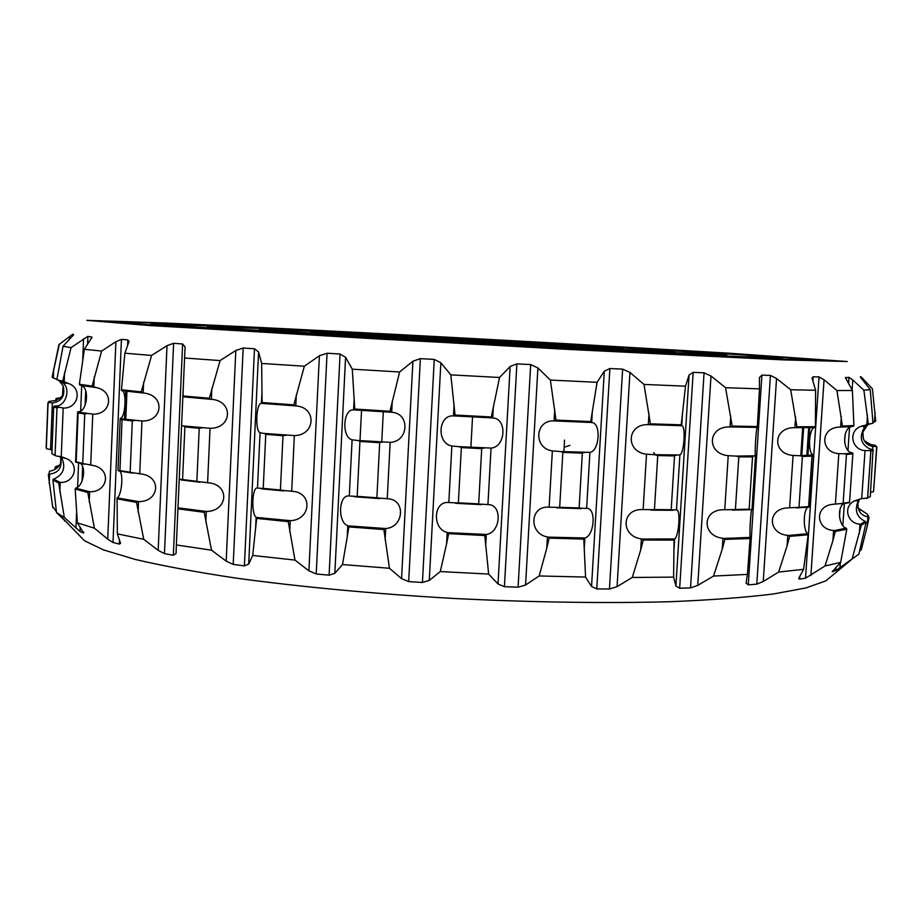 <?xml version="1.0" encoding="UTF-8"?>
<svg xmlns="http://www.w3.org/2000/svg" width="923" height="923" viewBox="0 0 923 923"><rect width="100%" height="100%" fill="white"/><g stroke="black" fill="none" stroke-linecap="round" stroke-linejoin="round"><path stroke-width="1.38" d="M408.924 337.149L400.778 336.987C401.482 337.61 532.594 344.717 533.367 344.164L408.924 337.149M472.541 416.861L470.892 447.32M564.541 440.075L563.872 451.67M361.539 410.343L360.005 440.64M383.31 411.727L381.753 442.082M386.068 335.822C426.449 337.437 555.15 344.602 560.007 345.537L467.038 341.256L386.068 335.822M78.224 534.302L84.431 540.705L103.457 549.889L135.22 559.43C162.644 565.868 196.195 572.087 235.884 578.086C299.19 586.774 374.542 593.881 453.101 598.427C531.694 602.396 607.38 603.457 671.252 601.669C711.356 599.996 745.38 597.435 773.336 593.985L805.952 587.939L825.866 580.867L832.719 575.156M52.553 506.404L56.338 511.561M66.271 521.957L56.488 512.542L64.322 517.457L80.024 531.486L83.647 533.044L77.382 522.868L94.4 528.175L107.737 539.136L113.01 542.47L119.309 544.085L120.59 543.416L117.348 533.875L143.723 539.297L158.168 550.327L164.467 553.662L173.362 555.254L176.062 553.535L176.374 544.962L211.505 550.189L226.181 561.138L233.207 564.414L244.399 565.88L248.702 564.068L252.683 555.45L294.979 560.088L308.893 570.818L316.22 573.956L329.107 575.191L334.841 573.287L342.514 564.553L389.46 568.268L401.563 578.629L408.67 581.582L422.434 582.482L429.276 580.44L440.271 571.579L488.648 574.06L498.016 583.971L504.408 586.693L518.091 587.201L525.568 584.997L539.17 575.964L585.574 577.06L591.551 586.474L596.777 588.932L609.457 589.012L617.06 586.636L632.29 577.452L673.605 577.129L675.901 586.036L679.663 588.239L690.542 587.916L697.765 585.378L713.571 576.056L747.422 574.418L746.084 583.128L748.276 584.847L756.802 584.155L763.24 581.49L778.631 572.064L803.598 569.329L798.626 578.525L799.63 579.159L805.525 578.179L825.047 565.961L840.668 562.384L832.281 571.649L835.834 570.541L858.875 554.158L866.132 522.418L861.378 524.968L852.31 558.277M859.682 551.135L861.321 549.612L867.262 526.075L869.028 517.572L867.816 514.988M372.361 335.037C423.911 337.091 587.778 346.31 576.206 346.552C573.956 347.394 360.074 335.81 357.916 334.726L372.361 335.037M564.126 447.274L569.883 445.371M655.157 454.716L653.715 452.547M858.655 508.827L859.844 509L860.109 510.338M870.574 492.34L873.55 491.613L876.665 446.732L875.142 445.232L871.22 444.701L864.401 441.056M869.028 517.572L867.078 513.973L857.998 507.973M870.216 389.633L872.996 423.207L868.335 424.153L863.87 390.175L870.216 389.633L860.294 376.907L860.974 376.734L872.431 388.825L875.708 421.211L872.962 422.249M876.204 446.409L872.777 446.478C865.601 444.955 862.313 440.156 862.924 432.079L867.528 424.892M868.497 516.868L867.908 516.811C860.951 515.588 857.64 511.077 857.952 503.289L859.648 498.974M861.378 524.968L859.959 524.126C847.556 523.779 842.387 506.577 854.629 500.831L861.713 498.651L867.574 497.959L870.827 450.966L869.731 450.597L873.054 449.616L870.124 449.074C860.64 444.263 858.805 436.948 864.62 427.118L867.955 424.834M860.686 524.206L865.128 521.391C856.556 517.03 854.283 510.131 858.321 500.681L859.936 498.905M869.731 450.597L865.036 450.562C851.375 449.974 847.706 430.349 861.632 426.126L872.996 423.207M863.87 390.175L852.794 379.999L852.114 389.968M852.414 390.498L853.89 425.538L842.445 426.103L836.942 390.533L852.414 390.498L845.48 377.703L849.01 377.334L852.794 379.999M833.596 530.471L832.904 540.59L835.28 531.394L833.596 530.471C816.543 529.617 813.959 507.338 831.438 504.477L843.126 503.347L846.472 454.254L844.73 453.804L852.91 453.101L851.248 452.593C842.641 450.828 842.411 428.526 851.318 426.645L852.679 426.311M834.45 530.575L846.068 528.164C839.134 526.122 836.676 508.411 843.564 503.623M835.28 531.394L846.783 529.248L840.668 562.384M832.904 540.59L825.047 565.961M844.73 453.804L838.822 453.654C820.639 452.558 819.762 428.607 838.338 427.153L853.463 426.264L853.89 425.538M836.942 390.533L824.054 379.791L810.902 575.421M815.597 390.267L815.413 426.714L796.93 426.818L790.676 389.737L815.597 390.267L812.032 377.922L813.163 376.792L819.036 376.93L824.054 379.791M787.78 535.352L787.077 545.874L789.661 536.355L787.78 535.352C767.878 533.875 766.909 509.046 787.215 507.892L798.995 507.362L802.41 456.25L800.01 455.731L813.105 454.924C807.602 452.997 808.825 428.018 814.536 427.603L815.413 426.714M788.715 535.478L807.821 533.667C803.241 531.406 802.964 510.419 807.844 507.189M789.661 536.355L808.167 534.786L803.598 569.329M787.077 545.874L778.631 572.064M800.01 455.731L793.076 455.454C772.193 453.874 772.77 427.776 793.918 427.684L815.182 427.476M790.676 389.737L776.543 378.476L763.24 581.49M759.479 388.848L757.345 426.53L732.158 426.091L725.57 387.695L759.479 388.848L759.433 377.53L761.913 375.13L770.428 375.442L776.543 378.476M722.928 538.282L722.236 549.162L724.901 539.367L722.928 538.282C701.757 536.194 701.792 509.784 723.274 509.761L735.4 509.588L738.804 456.689L735.839 456.089L755.487 455.789C754.495 453.908 756.191 427.268 757.298 427.395L757.345 426.53M723.909 538.444L750.18 537.405C749.303 534.775 750.826 509.508 751.899 509.254M724.901 539.367L750.076 538.547L747.422 574.418M722.236 549.162L713.571 576.056M735.839 456.089L728.212 455.685C706.176 453.689 707.56 426.218 729.758 426.922L757.345 427.326L757.806 420.277M725.57 387.695L710.987 376.007L697.765 585.378M685.489 386.172L681.243 424.822L650.392 423.842L644.012 384.43L685.489 386.172L689.054 375.084L693.161 372.35L704.064 372.823L710.987 376.007M641.358 538.882L640.677 550.039L643.296 540.036L641.358 538.882C620.591 536.263 621.202 508.838 642.212 509.577L654.43 509.692L657.764 455.374L654.395 454.693L679.893 454.97C684.208 453.274 685.939 425.48 681.716 425.722L681.243 424.822M642.316 539.067L674.667 538.951C678.89 536.401 680.793 509.588 676.686 509.923L670.467 509.842L671.194 509.715L674.528 455.939L673.813 455.754L676.478 455.224M643.296 540.036L674.078 540.082L673.605 577.129M640.677 550.039L632.29 577.452M654.395 454.693L646.515 454.174C625.044 451.866 626.74 423.553 648.315 424.661L681.497 425.665M644.012 384.43L629.947 372.431L617.06 586.636M597.066 382.318L590.708 421.592L555.981 420.092L550.396 380.068L597.066 382.318L604.3 371.219L609.884 368.531L622.633 369.142L629.947 372.431M547.42 536.921L546.762 548.25L549.185 538.132L547.42 536.921C528.752 533.898 529.664 505.931 548.516 507.142L560.319 507.477L559.673 507.315L562.845 452.397L563.515 452.247L559.926 451.509L589.912 452.374C599.65 451.024 601.335 422.63 591.678 422.538L590.708 421.592M548.274 537.117L584.87 537.994C594.4 535.778 596.408 508.169 586.959 508.388L578.363 508.065L579.125 507.95L582.332 453.158L581.594 452.951L584.801 452.478M549.185 538.132L583.798 539.101L585.574 577.06M546.762 548.25L539.17 575.964M559.926 451.509L552.358 450.897C533.206 448.416 534.832 419.746 554.088 420.923L591.216 422.469M550.396 380.068L537.901 367.931L525.568 584.997M499.539 377.484L491.324 416.977L455.051 415.05L450.816 374.865L499.539 377.484L510.142 366.5L516.892 363.858L530.679 364.573L537.901 367.931M447.205 532.433L446.594 543.809L448.659 533.656L447.205 532.433C432.183 529.191 433.187 501.097 448.37 502.504L459.1 503.012L458.373 502.827L461.362 447.586L462.111 447.447L458.569 446.651L491.059 448.07C505.746 447.136 507.362 418.431 492.72 417.969L491.324 416.977M447.909 532.64L486.283 534.463C500.693 532.744 502.723 504.743 488.348 504.593L477.929 503.993L478.679 503.889L481.714 448.659L480.975 448.44L484.54 448.024M448.659 533.656L484.783 535.536L488.648 574.06M446.594 543.809L440.271 571.579M458.569 446.651L451.855 445.994C436.452 443.478 437.975 414.739 453.481 415.881L492.051 417.877M450.816 374.865L440.859 362.774L429.276 580.44M399.613 371.981L389.956 411.266L354.755 409.051L352.286 369.188L399.613 371.981L412.916 361.216L420.369 358.643L434.26 359.416L440.859 362.774M347.798 525.695L347.221 537.001L348.836 526.918L347.798 525.695C337.53 522.441 338.522 494.659 348.929 495.963L357.928 496.551L357.178 496.355L359.947 441.413L360.72 441.286L357.489 440.467L390.152 442.325C408.82 441.84 410.331 413.123 391.698 412.293L389.956 411.266M348.283 525.902L385.71 528.533C403.974 527.425 406.074 499.458 387.81 498.755L376.203 497.866L376.872 497.774L379.699 442.717L379.03 442.498L382.687 442.14M348.836 526.918L383.876 529.548L389.46 568.268M347.221 537.001L342.514 564.553M357.489 440.467L352.101 439.798C341.522 437.375 342.941 408.877 353.601 409.881L390.856 412.189M352.286 369.188L345.583 357.316L334.841 573.287M304.336 366.212L293.837 404.874L262.109 402.52L261.647 363.443L304.336 366.212L319.393 355.747L327.054 353.244L340.068 354.017L345.583 357.316M256.121 517.215L255.602 528.337L256.686 518.414L256.121 517.215C251.148 514.157 252.129 487.102 257.24 488.002L263.955 488.602L263.228 488.394L265.766 434.341L266.505 434.225L263.793 433.406L294.356 435.564C315.62 435.506 317.016 407.089 295.787 405.912L293.837 404.874M256.375 517.411L290.272 520.664C310.924 520.168 313.209 492.686 292.522 491.313L280.396 490.148L283.003 435.564L286.488 435.252M256.686 518.414L288.241 521.61L294.979 560.088M255.602 528.337L252.683 555.45M263.793 433.406L260.067 432.783C254.875 430.568 256.179 402.59 261.451 403.363L294.829 405.797M261.647 363.443L258.578 351.94L248.702 564.068M176.374 544.962L179.224 479.187L183.216 479.775L182.569 479.556L184.888 426.888L185.558 426.784L181.589 425.445L184.577 358.009L220.066 360.581L235.815 350.463L243.164 348.029L254.483 348.756L258.578 351.94M220.066 360.581L209.348 398.274L183.008 395.955L182.846 396.786L210.363 399.186L209.348 398.274M183.515 425.988L210.052 428.284C232.227 428.607 233.715 400.917 211.552 399.336L210.363 399.186M178.001 507.846L206.314 511.446C227.658 511.538 230.369 485.025 208.944 482.856L196.853 481.437L199.23 428.157L202.333 427.88M178.058 508.815L204.225 512.323L211.505 550.189M184.577 358.009L185.119 347.002L182.616 343.967L173.605 343.333L164.467 553.662M151.568 355.447L141.219 391.894L121.455 389.76L124.882 353.209L151.568 355.447L167.005 345.698L173.605 343.333M120.763 418.719L120.186 418.581L118.029 470.349L118.594 470.868L119.932 470.684L122.067 419.48L120.763 418.719L141.957 420.992C163.256 421.626 165.332 395.286 143.976 393.06L141.219 391.894M117.348 533.875L117.094 497.889L138.542 501.57C158.883 502.17 162.321 477.191 141.877 474.076L130.143 472.345L132.312 420.784L134.873 420.53M116.921 498.801L136.535 502.377L143.723 539.297M120.186 418.581L120.601 418.257C125.482 416.85 126.843 391.479 122.032 390.694L142.188 392.794M117.094 497.889L117.29 497.716C121.444 495.859 123.682 474.537 119.805 471.076M124.882 353.209L129.035 341.395L127.835 339.906L121.444 339.387L113.01 542.47M101.634 351.063L92.104 386.114L79.378 384.256L84.362 349.263L101.634 351.063L115.906 341.695L121.444 339.387M77.59 412.016L75.582 462.111L76.171 461.915L78.143 412.708L77.59 412.016L92.762 414.127C111.625 414.981 114.775 390.694 95.796 387.522L92.104 386.114M77.382 522.868L75.19 489.017L75.559 488.152L89.612 491.705C107.356 492.651 112.018 470.107 94.204 465.711L82.724 463.484L84.72 413.896L86.647 413.642M75.19 489.017L87.789 492.444L94.4 528.175M77.555 412.004L79.009 411.67C87.293 410.747 89.589 387.856 81.351 385.502L80.174 385.099M75.559 488.152L75.94 488.002C82.747 486.64 86.693 468.411 80.509 463.323M84.362 349.263L91.977 337.264L87.893 336.353L87.558 344.464M71.071 347.602L62.695 381.199L56.845 379.676L63.041 346.287L71.071 347.602L87.893 336.353M56.488 512.542L52.911 479.948L53.453 479.141L60.237 482.383C73.713 483.421 80.266 465.423 67.298 458.939L61.253 456.643L56.338 456.054L51.873 453.701L53.696 406.905L54.099 406.178L63.179 408.035C77.924 408.958 83.105 388.537 68.429 383.449L62.695 381.199M52.911 479.948L58.68 483.075L64.322 517.457M54.099 406.178L56.845 405.935C65.752 405.462 70.979 388.883 62.926 382.895L60.572 381.337M53.453 479.141L53.972 479.014C63.572 474.584 66.075 467.315 61.472 457.197L60.906 456.573M63.041 346.287L73.725 334.588L72.559 334.288L72.479 336.249M58.934 344.637L72.559 334.288M59.153 345.144L52.126 377.265L58.876 344.856M52.023 449.847L46.888 448.832L46.15 447.886L47.904 402.809L49.057 401.378L48.7 402.486L52.357 402.936C61.922 401.436 65.498 395.702 63.076 385.733L59.245 380.991M56.88 379.457L52.126 377.265M48.954 474.018L49.473 471.203L48.954 474.018L49.577 474.018C58.426 473.072 62.164 467.892 60.791 458.489L59.845 456.4M48.319 474.664L52.773 507.627M49.057 401.378L55.98 400.467L61.449 396.832L62.522 395.517L63.076 385.733M49.473 471.203L50.096 471.099C54.584 470.303 58.068 467.846 60.56 463.738L60.791 458.489M60.572 397.698L56.061 398.517L59.107 398.851M59.695 465.134L55.311 466.865L58.807 466.253M55.311 466.865L54.953 469.369M340.252 333.168C408.312 335.949 611.534 347.29 615.237 348.594C619.806 349.413 551.862 346.321 467.003 341.718C382.145 337.126 314.281 332.868 318.897 332.545L340.252 333.168M164.202 322.969L86.854 320.35L150.391 325.6L561.715 349.079L783.512 359.889L847.245 361.528L728.189 353.151L561.507 343.425C420.473 335.522 263.551 327.388 164.202 322.969M859.844 509L858.159 508.192M866.189 442.486L866.212 441.552L865.255 441.794M866.212 441.552L864.401 441.044M875.662 445.682L876.665 446.732M865.659 521.564L866.132 522.418M866.42 498.57L870.274 496.678L873.054 449.616M868.335 424.153L867.539 424.892M846.472 528.348L846.783 529.248M841.303 503.935L849.506 502.689L852.91 453.101L849.506 502.689M842.445 426.103L841.499 426.864M808.04 533.852L808.167 534.786M796.537 507.904L809.759 507.062L808.606 506.75L812.009 455.997L813.232 455.385M813.648 455.327L809.759 507.062M796.93 426.818L795.88 427.591M750.191 537.59L750.076 538.547M732.377 510.084L750.387 509.715L748.484 509.334L749.13 509.196L752.522 456.908L751.899 456.735L753.86 456.158M755.499 455.904L752.037 509.15L750.387 509.715M732.158 426.091L731.051 426.888M674.448 539.124L674.078 540.082M650.992 510.107L673.052 510.315M650.392 423.842L649.284 424.649M584.409 538.144L583.798 539.101M556.673 507.835L581.502 508.631M555.981 420.092L554.965 420.911M485.602 534.59L484.783 535.536M455.512 503.289L481.425 504.65M455.051 415.05L454.197 415.869M384.856 528.648L383.876 529.548M354.651 496.782L379.791 498.593M354.755 409.051L354.109 409.87M289.314 520.745L288.241 521.61M261.197 488.798L283.834 490.932M262.109 402.52L261.717 403.339M183.308 386.172L183.008 395.955M205.321 511.492L204.225 512.323M177.977 507.673L177.516 518.195M179.224 479.187L181.589 425.434L179.224 479.187M181.139 479.948L199.91 482.244M137.585 501.604L136.535 502.377M118.594 470.868L132.647 473.153M121.455 389.76L121.559 390.544M88.735 491.717L87.789 492.444M75.582 462.111L84.604 464.269M79.378 384.256L79.69 385.029L92.981 386.991M59.476 482.383L58.68 483.075M56.338 456.054L55.126 455.304L56.984 407.816L58.241 407.562M56.845 379.676L63.445 382.03M48.7 402.486L48.088 402.751L46.312 448.128M56.061 398.517L55.888 400.501M174.793 323.581C273.185 327.942 432.333 336.226 572.352 344.117L734.72 353.682L827.619 360.143L832.592 360.997L797.114 360.166L699.772 355.84L382.537 339.226L177.897 327.134L101.472 321.4C100.803 320.662 125.24 321.389 174.793 323.581M866.236 441.909L866.339 442.59M873.55 491.613L876.85 446.905M867.574 497.959L870.274 496.678M870.827 450.966L873.481 450.378M867.655 497.878L870.885 451.151M843.057 503.254L849.483 502.285M846.391 454.428L852.794 453.874M798.776 507.258L809.136 506.6M802.168 456.424L812.517 456.147M735.02 509.473L749.13 509.196M738.4 456.862L752.522 456.908M653.911 509.554L671.194 509.715M657.222 455.535L674.528 455.939M559.673 507.315L579.125 507.95M562.845 452.397L582.332 453.158M458.373 502.827L478.679 503.889M461.362 447.586L481.714 448.659M357.178 496.355L376.872 497.774M359.947 441.413L379.699 442.717M263.228 488.394L280.961 490.067M265.766 434.341L283.546 435.783M182.569 479.556L197.28 481.356M184.888 426.888L199.633 428.376M119.39 470.476L130.397 472.264M121.513 419.573L132.554 420.992M75.767 461.708L82.828 463.404M77.728 412.812L84.812 414.092M51.873 453.701L55.126 455.304M55.08 455.212L56.984 407.816M53.696 406.905L56.938 407.989M46.15 448.036L48.088 402.751M55.692 400.57L55.957 398.84M333.572 332.788C407.978 335.822 630.697 348.317 623.417 349.136C621.964 349.632 551.885 346.39 467.003 341.798C382.122 337.195 312.101 332.857 310.716 332.199L333.572 332.788M298.925 330.78C393.394 334.703 658.953 349.529 666.544 351.432L597.354 348.882L466.98 342.179L283.257 331.322L267.589 329.834L298.925 330.78M180.862 323.927C273.946 328.057 424.442 335.857 558.865 343.402L716.606 352.632L824.02 360.282L759.594 358.459L634.689 352.54L466.9 343.771L174.332 326.765L110.079 321.619L180.862 323.927M209.959 325.623C294.46 329.326 438.079 336.791 562.88 343.841L766.552 356.382L782.566 358.239L710.664 355.667L330.538 335.718L151.51 324.054C147.149 323.2 166.636 323.719 209.959 325.623M292.406 330.399C394.017 334.622 681.566 350.752 674.782 352.009L629.521 350.475L466.98 342.26L304.509 332.868L259.328 329.511L292.406 330.399M258.613 328.438C380.795 333.607 705.437 351.732 718.348 354.328L632.22 351.155L466.957 342.675L235.007 328.957L215.774 327.111L258.613 328.438M222.374 326.338C369.015 332.649 735.262 353.036 765.778 356.889L747.757 356.901L669.786 353.555L392.598 339.064L186.261 326.488L168.344 324.538L222.374 326.338M252.256 328.069C382.249 333.572 731.512 353.151 726.678 354.94L630.64 351.19L466.946 342.756L233.392 329.003L207.433 326.823L252.256 328.069M803.645 427.568L801.764 455.697M859.405 508.954L859.359 509.611M875.119 412.65L874.473 421.984M872.777 446.478L872.57 449.559M867.908 516.811L867.262 526.075M863.49 379.215L863.363 381.014M860.974 376.734L860.894 377.899M867.47 415.165L866.801 424.938M865.036 450.562L861.713 498.651M859.959 524.126L859.29 533.829M849.541 427.591L847.995 450.228M844.36 503.508L842.849 525.522M840.311 562.776L839.965 567.726M849.01 377.334L848.572 383.76M845.11 434.502L844.591 442.082M839.988 509.554L839.48 517.099M836.053 567.345L835.834 570.541M845.814 377.334L845.722 378.684M832.638 571.037L832.581 571.729M841.326 416.688L840.634 426.899M838.822 453.654L835.407 503.866M819.036 376.93L805.525 578.179M813.163 376.792L812.863 381.372M809.771 427.534L807.902 455.535M799.849 575.987L799.63 579.159M809.079 427.545L807.21 455.558M795.626 417L794.922 427.626M793.076 455.454L789.615 507.685M770.428 375.442L756.802 584.155M761.913 375.13L748.276 584.847M730.762 415.927L730.058 426.911M728.212 455.685L724.763 509.681M704.064 372.823L690.542 587.916M693.161 372.35L679.663 588.239M689.054 375.084L675.901 586.036M682.409 414.554L681.716 425.711L648.408 424.661M679.893 454.97L676.478 509.877M674.667 538.951L673.986 550.004M649.007 413.4L648.315 424.661M646.515 454.174L643.146 509.554M622.633 369.142L609.457 589.012M609.884 368.531L596.777 588.932M604.3 371.219L591.551 586.474M592.347 411.162L591.678 422.538M589.912 452.374L586.624 508.342M584.87 537.994L584.213 549.266M554.746 409.489L554.088 420.923M552.358 450.897L549.127 507.142M530.679 364.573L518.091 587.201M516.892 363.858L504.408 586.693M510.142 366.5L498.016 583.971M493.355 406.478L492.72 417.969M491.059 448.07L487.932 504.546M486.283 534.463L485.66 545.839M454.093 404.389L453.481 415.881M451.855 445.994L448.82 502.504M434.26 359.416L422.434 582.482M420.369 358.643L408.67 581.582M412.916 361.216L401.563 578.629M392.287 400.824L391.698 412.293M390.152 442.325L387.245 498.685M385.71 528.533L385.122 539.886M354.178 398.459L353.601 409.881M352.101 439.798L349.286 495.951M340.068 354.017L329.107 575.191M327.054 353.244L316.22 573.956M319.393 355.747L308.893 570.818M296.329 394.606L295.787 405.912M294.356 435.564L291.691 491.198M290.272 520.664L289.73 531.867M261.97 392.137L261.451 403.363L295.637 405.901M260.067 432.783L257.494 487.979M254.483 348.756L244.399 565.88M243.164 348.029L233.207 564.414M235.815 350.463L226.181 561.138M211.852 388.26L211.355 399.313M210.052 428.284L207.606 482.648M206.314 511.446L205.829 522.395M183.296 386.483L182.846 396.786M177.977 507.685L177.528 517.895M182.616 343.967L173.362 555.254M167.005 345.698L158.168 550.327M143.607 382.214L143.146 392.921M141.957 420.992L139.731 473.672M138.542 501.57L138.092 512.184M126.705 391.121L125.528 419.342M127.835 339.906L127.582 345.825M125.701 391.017L124.524 419.215M119.482 539.874L119.309 544.085M115.906 341.695L107.737 539.136M94.273 376.815L93.858 387.118M92.762 414.127L90.708 464.834M89.612 491.705L89.196 501.916M91.585 336.733L91.504 338.545M83.681 532.017L83.647 533.044M85.689 390.821L85.112 405.255M82.632 466.726L82.055 481.079M80.209 526.975L80.024 531.486M83.578 338.614L82.758 359.082M81.686 385.664L80.67 410.897M78.582 462.861L77.613 487.09M76.551 513.419L75.963 528.221M64.587 372.281L64.195 382.157M63.179 408.035L61.253 456.643M60.237 482.383L59.845 492.178M64.506 520.134L64.472 520.93M69.537 336.491L69.41 339.491M53.696 368.739L53.326 378.176M52.357 402.936L50.546 449.397M49.577 474.018L49.207 483.387M55.784 466.876L55.703 468.919M825.866 580.867L854.063 557.423M84.431 540.705L58.922 514.353M800.806 455.72L802.687 427.58M806.84 455.57L808.71 427.545M125.782 419.377L126.959 391.156M48.296 474.56L52.749 507.569M862.924 432.079L863.293 438.783M854.629 500.831L858.321 500.681M861.632 426.126L864.62 427.118M831.438 504.477L836.838 503.808M838.338 427.153L851.318 426.645M787.215 507.892L791.622 507.662M793.918 427.684L814.536 427.603M749.73 544.558L750.191 537.555M723.274 509.761L727.082 509.715M729.758 426.922L757.298 427.395M642.212 509.577L645.546 509.623M675.832 509.911L676.686 509.923M548.516 507.142L551.377 507.246M585.367 508.342L586.959 508.388M554.342 420.911L591.574 422.515M448.37 502.504L450.701 502.643M486.133 504.489L488.348 504.593M453.724 415.869L492.501 417.934M348.929 495.963L350.648 496.089M385.053 498.57L387.81 498.755M353.728 409.87L391.444 412.258M257.24 488.002L258.255 488.094M289.303 491.024L292.522 491.313M205.264 482.429L208.944 482.856M182.846 396.821L211.552 399.336M137.642 473.43L141.877 474.076M122.032 390.694L143.976 393.06M89.139 464.615L94.204 465.711M81.351 385.502L95.796 387.522M61.472 457.197L67.298 458.939M62.926 382.895L68.429 383.449M53.915 454.97L53.165 454.347"/></g></svg>
